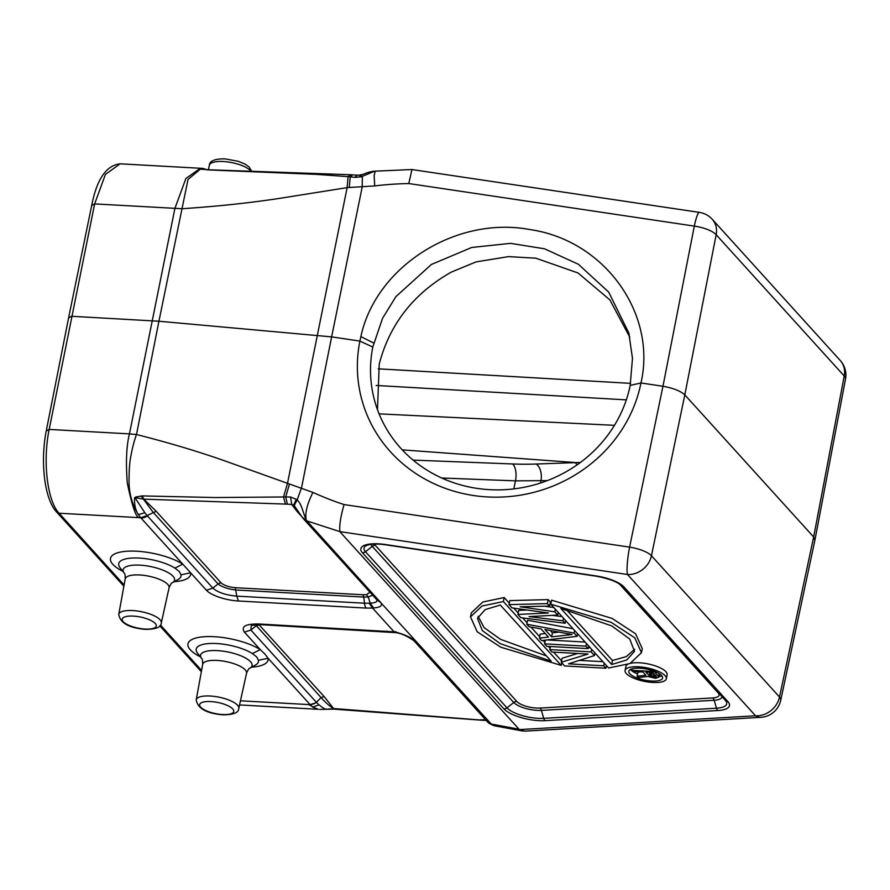 <?xml version="1.0" encoding="UTF-8"?>
<svg xmlns="http://www.w3.org/2000/svg" width="890" height="890" viewBox="0 0 890 890"><rect width="100%" height="100%" fill="white"/><g stroke="black" fill="none" stroke-linecap="round" stroke-linejoin="round"><path stroke-width="1.33" d="M69.02 317.663L71.545 316.273L158.932 321.234L182.016 208.727L94.64 203.91L49.173 429.425L129.451 433.875L174.918 208.36L185.899 178.501L200.339 168.277M201.363 168.321L188.024 179.446L182.016 208.727C217.972 206.346 251.147 202.787 281.518 198.07L347.133 187.623L374.712 185.921C385.481 184.597 396.84 183.796 408.777 183.54L411.959 169.545L699.373 212.387A21.627 3.159 -81.5 0 0 694.322 226.105L662.961 386.26L640.967 382.978L630.176 385.403A131.52 123.187 165.2 0 1 629.33 389.286A131.52 123.187 165.2 0 1 502.917 489.767A131.52 123.187 165.2 0 1 374.334 399.643A131.52 123.187 165.2 0 1 372.799 347.044L382.555 318.286L395.916 296.615L431.439 264.441L471.722 247.465L510.549 243.359L544.48 248.777L578.366 264.252L608.704 292.12L628.796 332.971L632.479 358.358L630.176 385.403M411.914 169.534L375.235 171.158L374.145 175.575L374.712 185.921M814.917 540.119L845.5 379.096A21.627 7.009 -169.2 0 0 844.232 375.992L813.66 537.004L684.81 394.871C680.539 390.988 673.263 388.118 662.961 386.26L629.597 547.128A21.627 6.864 11.7 0 1 651.447 555.738L684.81 394.871L716.172 234.715A21.627 7.265 -168.9 0 0 694.322 226.105L408.777 183.54M372.799 347.044L359.883 341.081L360.873 336.587C375.836 266.511 456.158 215.603 529.939 229.576C604.521 240.222 657.031 313.614 640.967 382.978A143.635 134.535 165.2 0 1 473.703 495.541A143.635 134.535 165.2 0 1 359.883 341.081L331.625 336.876L362.208 186.922L362.352 176.454L360.75 175.419L359.972 175.786M629.842 337.288L609.906 299.919L578.01 272.963L535.813 258.178L508.502 256.62L475.994 261.916L451.297 272.118C413.639 293.478 389.62 324.127 379.24 364.077L377.471 409.678M580.413 462.455L536.214 464.013A160.122 51.208 12.4 0 1 512.673 463.968A12.983 6.008 92.2 0 1 515.455 480.856L547.306 480.611M577.076 464.858A12.983 7.776 87.7 0 0 574.762 462.5L402.247 449.862M376.537 599.46L376.603 599.571C377.738 601.74 375.58 602.919 370.129 603.131L373.589 607.948C380.164 607.458 382.622 605.756 380.953 602.841L306.905 520.917L339.913 531.63C339.19 525.912 340.57 516.89 344.052 504.563C337.11 502.227 329.968 500.002 312.913 492.415L228.496 462.199C201.118 452.365 170.457 443.131 136.493 434.52L129.451 433.875C126.413 445.846 125.701 462.288 127.315 483.181C132.287 506.799 136.292 518.303 139.352 517.668L140.709 517.735L138.328 514.609C131.92 504.085 128.816 492.57 129.039 480.066C129.083 469.798 129.684 461.91 130.819 456.381C132.388 447.715 134.279 440.428 136.493 434.52L158.932 321.234L331.625 336.876L301.532 487.842L297.104 500.069L294.178 505.542L302.099 517.112L306.905 520.917L302.522 517.702M339.913 531.63L627.483 574.495A21.627 18.69 137.8 0 0 651.447 555.738L779.506 697.015L813.66 537.004L814.806 540.085M206.847 169.857L315.872 174.351L348.101 176.632L347.133 187.623L287.437 483.648L283.51 496.965L285.712 496.954L289.406 484.216M202.464 169.412L200.873 169.133L202.753 168.377L201.218 168.31M206.413 169.578L200.873 169.133M203.376 169.334L201.329 169.144M374.523 171.203L361.307 176.787C360.35 174.707 359.905 174.407 359.972 175.842M361.307 176.787L354.976 177.366L350.26 176.821L349.247 187.445M357.101 175.241L354.965 177.344M357.113 175.163L350.515 174.729L348.101 176.632L350.26 176.821L352.54 174.863M141.087 495.986L143.401 499.134L137.105 498L136.437 496.831L142.267 495.919L215.336 497.543L283.51 496.965L285.501 504.085L287.425 504.174A73.981 24.175 11.4 0 1 291.764 504.497L296.837 511.16L298.406 511.617M290.529 496.998L296.27 499.312L293.544 505.231L291.764 504.497L290.518 496.998L285.712 496.954L287.425 504.174M296.27 499.312L297.104 500.069C301.41 503.217 302.355 510.905 306.171 519.849M296.771 509.369L294.178 505.542M306.216 519.982C304.825 513.419 307.061 504.23 312.913 492.415M340.158 532.031L519.382 729.611L524.866 731.157L760.85 717.329A21.627 12.838 -93.4 0 1 755.543 715.771L519.382 729.611M373.589 607.948L372.532 608.048L369.239 603.198L364.477 603.22L363.765 597.079L236.05 590.003C228.051 589.069 222.066 587.055 218.095 583.962L153.124 512.284L143.401 499.134L285.501 504.085M394.971 631.589L394.103 631.844L395.494 632.1C404.516 634.381 411.469 637.64 416.364 641.901L413.794 640.667M370.129 603.131L369.239 603.198M251.681 667.144A40.862 13.35 -168.6 0 0 268.09 658.255L310.165 704.669L308.786 704.58L317.318 709.252M142.267 495.919L143.791 499.123L156.184 511.261L221.154 582.95C224.169 585.464 228.864 587.055 235.26 587.689L236.762 596.133L364.477 603.22A9.089 3.482 -86.8 0 0 366.146 608.081L372.532 608.048L394.103 631.844L259.29 624.001C245.651 623.745 240.712 626.46 244.439 632.156L250.858 630.031L251.303 625.403L260.481 624.647L395.638 632.623M174.206 581.682A40.862 13.35 -168.6 0 0 190.616 572.782L206.436 590.237C210.663 595.243 225.793 600.361 238.442 600.995L236.762 596.133C225.771 595.132 217.794 592.451 212.855 588.101L218.095 583.962A4.328 3.738 137.8 0 1 221.154 582.95M140.709 517.724L182.784 564.149L174.918 568.109L179.235 571.469L181.004 574.829L190.616 572.782L182.784 564.149A40.862 13.35 -168.6 0 0 139.663 551.433A40.862 13.35 -168.6 0 0 111.595 556.194A40.862 13.35 -168.6 0 0 122.842 571.324M140.698 517.791L147.128 515.588L144.881 512.796M134.624 497.699C134.167 504.296 135.402 509.937 138.328 514.609L144.87 512.774L135.058 497.822M136.47 496.787L134.657 497.632L137.127 497.955M147.117 515.566L156.184 511.261M369.984 592.228L366.48 594.687L362.964 594.765L363.765 597.079L368.238 596.979L370.162 603.109M366.48 594.687L368.238 596.979L372.643 595.154M395.494 632.1L396.106 631.778M518.87 729.199L490.969 723.982L487.865 722.246L414.518 641.345L417.933 643.414L491.992 724.838L488.521 722.88M489.022 723.325L493.928 725.684L522.942 731.057M666.321 678.781A21.026 6.864 11.4 0 1 652.815 682.463A21.026 6.864 11.4 0 1 625.091 670.47A21.026 6.864 11.4 0 1 638.608 666.788A21.026 6.864 11.4 0 1 666.321 678.781L667.122 674.776A21.026 6.864 -168.6 0 0 639.409 662.783A21.026 6.864 -168.6 0 0 630.465 663.339M627.561 664.441A21.026 6.864 -168.6 0 0 625.904 666.465L625.091 670.47M641.468 652.715L642.28 648.699L635.594 633.802L612.064 618.394L551.577 600.172L550.765 604.177L611.263 622.399L634.781 637.819L641.468 652.715L629.931 663.562L608.638 668.012L550.765 604.177M561.557 660.858L553.647 652.136M550.065 648.176L548.462 646.407M544.88 642.458L543.034 640.422M539.685 636.728L530.896 627.038M527.08 622.822L522.63 617.916M518.191 613.01L513.764 608.126M509.291 603.198L504.163 597.546L482.847 602.007L471.3 612.854L470.487 616.859L482.035 606.012L503.362 601.551L504.163 597.546M549.608 606.079L550.421 602.074L548.196 599.615L509.814 600.594L509.002 604.61L511.973 607.881L548.362 612.999L517.902 614.423L520.873 617.693L565.183 623.256L562.958 620.797L529.061 616.592L557.763 615.079L554.804 611.808L520.161 606.78L549.608 606.079L547.383 603.62L509.002 604.61M553.814 607.536L544.602 606.201M562.002 616.57L552.278 615.368M527.169 610.017L518.714 610.406L517.902 614.423M545.259 633.547L540.208 634.125L539.407 638.141L541.621 640.589L577.043 636.339L574.072 633.068L574.595 630.465M573.004 628.707L527.603 620.23L526.802 624.235L529.027 626.682L541.064 628.907L548.474 637.084L539.407 638.141M585.097 642.057L547.016 639.943M590.293 647.775L588.346 647.675M602.897 661.682L579.357 660.38M577.688 653.46L562.08 658.255L561.267 662.26L564.605 665.942L605.957 668.234L603.731 665.787L568.543 663.829L594.464 655.563L591.127 651.881L549.775 649.589L552 652.036L588.067 654.039L561.267 662.26M651.524 681.039A17.222 5.618 -168.6 0 0 662.583 678.024A17.222 5.618 -168.6 0 0 639.888 668.212A17.222 5.618 -168.6 0 0 628.83 671.227A17.222 5.618 -168.6 0 0 651.524 681.039M648.22 676.623A17.222 5.618 11.4 0 1 647.475 676.5M637.618 673.886A17.222 5.618 11.4 0 1 630.387 669.447M661.837 675.788A17.222 5.618 11.4 0 1 659.067 676.712M640.833 671.894L637.952 672.217L637.151 676.222L638.364 677.557L647.898 676.456L655.552 678.336L658.989 677.068L654.45 671.561L631.789 670.303L632.823 671.449L642.947 672.017L645.895 675.254L637.151 676.222M632.089 668.79L631.789 670.303M659.134 673.552L658.611 676.144M659.635 673.875L658.989 677.068M645.851 672.173L653.082 672.573L656.408 676.745L650.134 676.4L645.851 672.173M649.822 672.395L649.133 675.799M650.924 672.462L650.134 676.4M653.494 673.029L651.18 672.473M656.03 675.833L655.785 677.079M655.007 674.709L654.506 677.19M653.816 673.385L653.06 677.101M652.248 672.829L651.447 676.834M611.675 664.507L626.738 659.991L634.514 651.313L629.708 638.998L611.73 625.915L560.822 608.415L611.675 664.507L612.476 660.502L566.374 609.639M634.692 649.255L626.349 656.575L612.476 660.502M470.487 616.859L477.174 631.755L500.714 647.175L561.223 665.386L561.746 662.794M561.223 665.386L503.362 601.551M500.325 605.055L485.25 609.583L477.474 618.261L482.291 630.576L500.258 643.648L551.166 661.159L500.325 605.055M546.427 655.919L500.569 639.376L484.104 627.65L478.108 616.303M548.196 599.615L547.383 603.62M555.327 609.205L554.804 611.808M558.286 612.476L557.763 615.079M563.481 618.205L562.958 620.797M565.706 620.653L565.183 623.256M577.566 633.736L577.043 636.339M526.802 624.235L574.072 633.068M551.622 636.873L544.947 629.508L572.036 634.503L551.622 636.873L552.434 632.868L550.287 630.498M558.998 632.1L552.434 632.868M588.679 646.006L588.156 648.61L585.931 646.151L544.591 643.859L546.816 646.318L588.156 648.61M545.336 640.144L544.591 643.859M586.466 643.559L585.931 646.151M550.398 646.518L549.775 649.589M591.65 649.277L591.127 651.881M594.987 652.96L594.464 655.563M604.254 663.183L603.731 665.787M606.479 665.631L605.957 668.234M486.229 720.455L333.605 708.529L324.138 696.558L321.079 697.571L316.373 702.299L318.954 704.835L312.735 707.083M334.707 709.174L481.957 720.232L480.856 719.587M317.163 709.241A64.892 64.892 0 0 0 318.253 709.308L312.835 707.083L318.342 709.319M312.746 707.027L310.165 704.68L316.606 702.544M264.842 653.95L260.258 649.622L252.382 653.583L256.709 656.942L258.467 660.291L268.09 658.255L264.842 653.95M335.419 709.007L328.377 708.996M326.43 708.952C325.896 709.697 323.404 708.329 318.943 704.813M334.139 708.963L333.194 708.518C328.41 705.069 324.372 701.42 321.079 697.571L255.397 624.658M207.993 169.946L202.753 168.377M120.05 163.882L105.421 174.407L94.64 203.91L92.104 205.334M251.125 171.403A21.672 7.076 -168.6 0 0 223.257 161.513A21.672 7.076 -168.6 0 0 221.265 161.446A21.672 7.076 -168.6 0 0 209.339 165.295L208.393 169.745M844.232 375.992A21.627 18.69 -42.2 0 0 840.271 360.528L712.211 219.252A21.627 18.69 137.8 0 1 716.172 234.715L844.232 375.992M360.873 336.587L373.689 343.017M630.576 383.356L378.217 368.827M376.159 385.459L626.326 399.866M379.084 413.861L614.467 425.32M512.662 463.968L413.127 460.108M536.214 464.013A12.983 7.776 -92.3 0 1 540.909 480.867L540.475 483.036M513.83 488.888L515.455 480.856L441.718 478.008M344.052 504.563L629.597 547.128A21.627 3.159 -81.5 0 0 627.483 574.495L755.543 715.771A21.627 18.69 -42.2 0 0 779.506 697.015A21.627 7.12 12 0 1 780.741 700.241L814.895 540.241M139.352 517.668L59.074 513.219L124.111 584.964M160.434 625.036L201.585 670.437M46.647 430.782L49.173 429.425C42.564 461.198 47.281 501.092 59.074 513.219A4.328 3.738 137.8 0 1 56.682 512.117C44.233 499.034 40.128 461.053 46.391 430.17L68.764 317.04M379.93 601.484L376.492 599.37M417.933 643.414L380.953 602.841L376.603 599.571M240.456 700.797L308.786 704.58M260.258 649.611A40.862 13.35 -168.6 0 0 217.138 636.906A40.862 13.35 -168.6 0 0 189.058 641.668A40.862 13.35 -168.6 0 0 200.317 656.787M260.414 649.789L244.439 632.167M366.146 608.081L238.442 600.995M235.26 587.689L362.964 594.765M301.632 516.456L296.837 511.16M206.436 590.237L212.855 588.101L147.351 515.833A9.089 7.854 137.8 0 1 140.92 517.969M174.918 568.109A31.773 10.38 -168.6 0 0 141.399 558.23A31.773 10.38 -168.6 0 0 139.118 558.075A31.773 10.38 -168.6 0 0 119.983 567.609L124.155 573.027A26.255 8.577 11.4 0 1 138.684 565.094A26.255 8.577 11.4 0 1 139.975 565.15A26.255 8.577 11.4 0 1 173.061 576.275A26.255 8.577 11.4 0 1 172.337 582.75L178.289 579.368A31.773 10.38 -168.6 0 0 181.004 574.829M161.301 622.978C161.301 627.15 156.084 629.286 145.682 629.375C129.139 628.04 120.161 623.056 118.748 614.389A21.705 7.087 11.4 0 1 132.699 610.551A21.705 7.087 11.4 0 1 134.134 610.651A21.705 7.087 11.4 0 1 161.301 622.978L169.078 587.767A22.372 7.309 -168.6 0 0 139.597 574.962A22.372 7.309 -168.6 0 0 138.495 574.918A22.372 7.309 -168.6 0 0 125.212 578.923C125.223 575.185 124.867 573.227 124.155 573.027M133.367 616.102A17.377 5.674 11.4 0 1 134.512 616.18A17.377 5.674 11.4 0 1 155.461 623.701A17.377 5.674 11.4 0 1 145.103 629.063A17.377 5.674 11.4 0 1 143.958 628.974A17.377 5.674 11.4 0 1 123.009 621.465A17.377 5.674 11.4 0 1 133.367 616.102M386.994 631.077A9.089 3.482 93.2 0 0 388.185 631.722M717.963 710.531A27.746 9.067 -168.6 0 0 727.875 701.587L623.968 586.955A27.746 9.067 -168.6 0 0 595.933 575.908L385.57 544.558A27.746 9.067 -168.6 0 0 362.408 552.757L503.918 708.874A27.746 9.067 -168.6 0 0 545.203 720.655L717.963 710.531A4.328 2.57 -93.4 0 1 716.472 708.206A24.686 8.066 -168.6 0 0 725.773 700.842L725.773 700.842A24.686 8.066 -168.6 0 0 725.573 700.586M623.968 586.955A4.328 3.738 137.8 0 1 621.565 585.854L725.484 700.486A4.328 3.738 -42.2 0 0 727.875 701.587M725.294 700.252A4.328 3.738 -42.2 0 0 725.484 700.486L725.773 700.842M503.918 708.874A4.328 3.738 -42.2 0 0 506.977 707.861A24.686 8.066 -168.6 0 0 543.701 718.341L716.472 708.206L714.147 700.263L541.387 710.387L543.701 718.341A4.328 2.57 86.6 0 0 545.203 720.655M385.57 544.558A4.328 0.634 98.5 0 0 385.748 544.825C376.592 543.567 370.04 543.857 366.079 545.692L366.079 545.692A24.686 8.066 -168.6 0 0 365.467 551.744L506.977 707.861L513.764 702.499L372.254 546.382L365.467 551.744A4.328 3.738 137.8 0 1 362.408 552.757M385.748 544.825L596.1 576.175A4.328 0.634 -81.5 0 1 595.933 575.908M721.901 696.536A18.568 6.063 11.4 0 1 714.147 700.263A4.328 2.57 86.6 0 0 712.656 697.938L539.896 708.073A15.508 5.062 11.4 0 1 516.823 701.487L375.313 545.37A15.508 5.062 11.4 0 1 374.501 544.079M539.896 708.073A4.328 2.57 -93.4 0 1 541.387 710.387A18.568 6.063 11.4 0 1 513.764 702.499A4.328 3.738 137.8 0 1 516.823 701.487M375.313 545.37A4.328 3.738 -42.2 0 0 372.254 546.382A18.568 6.063 11.4 0 1 371.152 544.324M619.629 584.196L718.208 692.943A15.508 5.062 11.4 0 1 712.656 697.938M485.651 719.821A72.357 23.63 11.4 0 1 482.769 719.698M309.943 704.435A9.089 7.854 -42.2 0 0 316.373 702.299L250.869 630.02L256.098 625.893L259.157 624.869A11.192 3.649 11.4 0 1 258.923 624.591M252.382 653.583A31.773 10.38 -168.6 0 0 218.862 643.692A31.773 10.38 -168.6 0 0 216.593 643.537A31.773 10.38 -168.6 0 0 197.458 653.071L201.63 658.5A26.255 8.577 11.4 0 1 216.159 650.557A26.255 8.577 11.4 0 1 217.449 650.612A26.255 8.577 11.4 0 1 250.535 661.737A26.255 8.577 11.4 0 1 249.812 668.212L255.764 664.83A31.773 10.38 -168.6 0 0 258.467 660.291M202.686 664.385L196.212 699.863A21.705 7.087 11.4 0 1 210.162 696.013A21.705 7.087 11.4 0 1 212.22 696.169A21.705 7.087 11.4 0 1 238.765 708.44L246.552 673.229A22.372 7.309 -168.6 0 0 217.071 660.424A22.372 7.309 -168.6 0 0 215.97 660.38A22.372 7.309 -168.6 0 0 202.686 664.385C202.686 660.658 202.341 658.689 201.63 658.5M222.578 714.525A17.377 5.674 11.4 0 1 220.931 714.403A17.377 5.674 11.4 0 1 200.395 706.838A17.377 5.674 11.4 0 1 210.83 701.565A17.377 5.674 11.4 0 1 212.476 701.687A17.377 5.674 11.4 0 1 233.013 709.263A17.377 5.674 11.4 0 1 222.578 714.525M259.279 623.99L260.481 624.635M259.157 624.869L324.138 696.558M68.764 317.018L91.859 204.689C96.988 179.023 106.388 165.407 120.05 163.827L200.228 168.266M201.262 168.321A64.892 64.892 0 0 0 200.172 168.266M209.339 165.295C209.562 160.923 214.768 158.776 224.947 158.843L238.275 161.312L244.939 164.049L249.033 166.875L251.803 171.425M629.286 334.918L628.785 332.982M845.489 379.14A21.627 21.627 0 0 0 840.271 360.528M201.351 671.716L159.799 625.87M123.877 586.254L56.682 512.117M361.084 174.74L360.205 174.93M296.626 509.18L302.366 517.502M303.468 518.848L376.514 599.426M169.078 587.767C170.524 584.318 171.614 582.65 172.337 582.75M118.748 614.389L125.212 578.923M395.627 632.623C401.056 633.324 407.108 636.005 413.772 640.655L414.518 641.345M487.865 722.246L488.554 722.914M760.85 717.329A21.627 21.627 0 0 0 780.752 700.196M596.1 576.175C609.049 578.6 617.538 581.826 621.565 585.854M483.982 720.355L481.98 720.244M239.543 704.936L317.218 709.241M196.212 699.863C197.636 708.518 206.614 713.513 223.145 714.837C233.558 714.759 238.765 712.623 238.765 708.44M246.552 673.229C247.999 669.792 249.078 668.112 249.812 668.212M319.666 709.408L333.795 709.141M334.729 709.185L333.772 709.141M350.493 174.729L208.772 169.779M360.239 174.996L356.957 175.241M375.235 171.158L373.878 171.236C365.289 172.538 365.378 174.151 361.095 174.74M712.211 219.252A21.627 21.627 0 0 0 699.373 212.387"/></g></svg>
